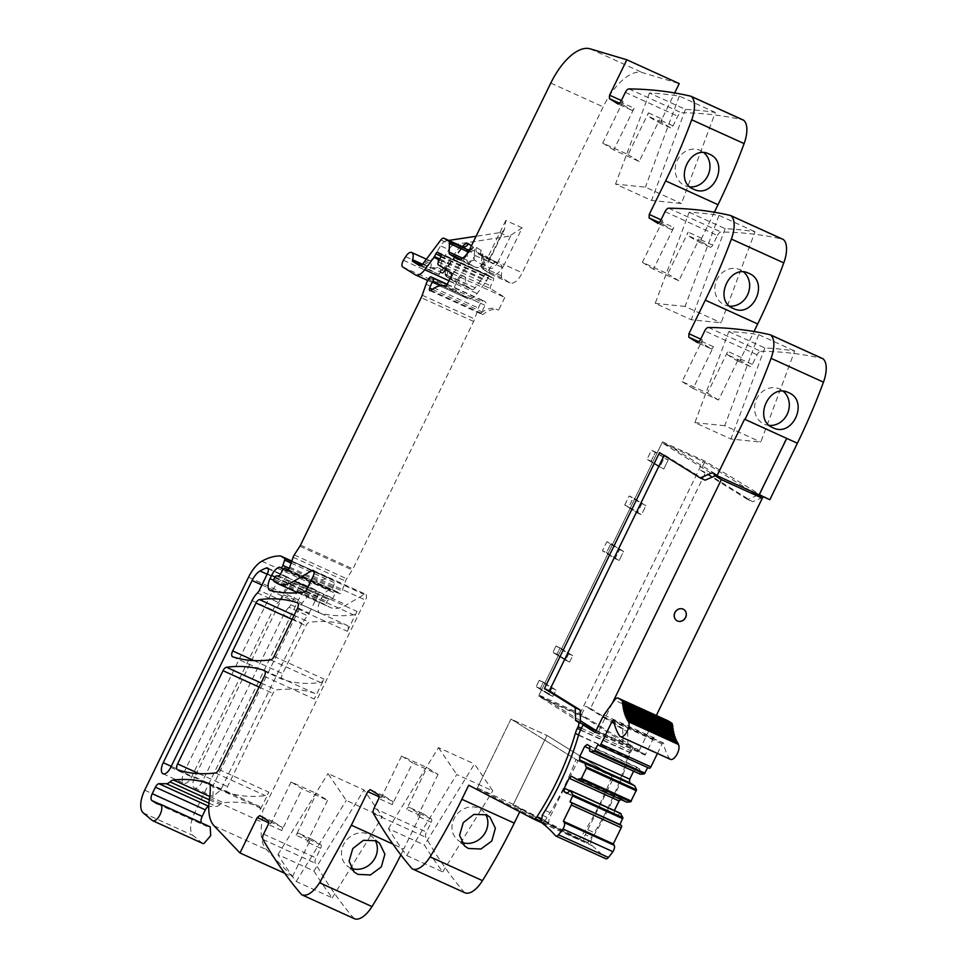 <?xml version="1.0" encoding="UTF-8"?>
<svg xmlns="http://www.w3.org/2000/svg" width="967" height="967" viewBox="0 0 967 967"><rect width="100%" height="100%" fill="white"/><g stroke="black" fill="none" stroke-linecap="round" stroke-linejoin="round"><path stroke-width="0.73" stroke-dasharray="4.83 3.63" d="M712.292 472.766L717.212 475.002L716.487 475.305M705.124 480.164L664.426 454.865L659.506 452.641M664.111 455.493L664.426 454.865M580.466 722.651L538.571 696.01L662.528 441.859L717.212 475.002M717.043 475.643L758.793 494.62L786.727 438.402L744.578 419.182L786.34 438.16L759.192 494.862L717.079 475.655M662.528 441.859L705.1 461.211L759.784 494.355L758.902 494.729M769.841 499.697L759.784 494.355M540.976 821.309L477.347 788.02L510.975 719.085L546.996 735.452L512.933 805.306L578.653 839.549L579.088 838.631L587.271 842.354A4.098 1.874 114.4 0 0 589.374 840.528A148.628 67.944 114.4 0 0 627.716 757.258A15.17 6.938 114.4 0 1 629.686 752.193L630.472 750.573A4.049 1.849 114.4 0 0 630.677 745.98L623.038 742.003L581.143 715.362L585.591 706.236L590.499 708.473L705.584 472.512L752.616 501.752L761.718 497.86M468.717 785.216L476.9 788.939L510.975 719.085L576.006 759.506A148.628 67.944 114.4 0 1 554.248 805.608A148.628 67.944 114.4 0 1 545.158 820.439A4.098 1.874 114.4 0 1 543.067 822.264L542.632 823.183L541.883 822.832M476.9 788.939L542.632 823.183M519.763 811.809L521.116 809.028L512.933 805.306M464.776 892.722A6.068 2.768 114.4 0 1 464.305 892.36A1213.343 554.671 114.4 0 1 425.818 837.301A5.053 2.309 114.4 0 1 426.483 831.995L431.197 822.325A3.034 1.39 -65.6 0 0 431.342 818.868L422.652 813.465A3.034 1.39 -65.6 0 0 422.579 813.416A3.034 1.39 -65.6 0 0 420.137 815.447L403.759 849.026L392.892 844.082M406.708 855.541L442.729 871.92A1213.343 554.671 114.4 0 1 424.453 845.061L474.495 764.003L492.771 790.861L456.75 774.494L406.708 855.541A1213.343 554.671 114.4 0 1 388.432 828.683L424.453 845.061M401.607 756.025L381.252 797.775A3.034 1.39 -65.6 0 1 383.681 795.744A3.034 1.39 -65.6 0 1 383.754 795.793L392.457 801.196A3.034 1.39 -65.6 0 1 392.312 804.653L412.667 762.903L401.607 756.025L426.991 767.556L438.051 774.434L412.667 762.903M438.051 774.434L417.696 816.184A3.034 1.39 -65.6 0 0 417.829 812.727L409.138 807.324A3.034 1.39 -65.6 0 0 409.065 807.288A3.034 1.39 -65.6 0 0 406.623 809.306L426.991 767.556M400.858 854.901A303.336 138.668 -65.6 0 0 403.759 849.026M354.285 918.65A6.068 2.768 114.4 0 1 353.813 918.287A1213.343 554.671 114.4 0 1 352.87 917.175A1213.343 554.671 114.4 0 1 315.315 863.229A5.053 2.309 114.4 0 1 315.991 857.922L320.706 848.252A3.034 1.39 -65.6 0 0 320.851 844.795L312.148 839.392A3.034 1.39 -65.6 0 0 312.075 839.344A3.034 1.39 -65.6 0 0 309.633 841.375L296.132 835.234L316.487 793.484L327.559 800.362L302.175 788.83L291.115 781.952L316.487 793.484M313.961 870.989A1213.343 554.671 114.4 0 0 332.237 897.847L296.216 881.469A1213.343 554.671 114.4 0 1 277.94 854.61L313.961 870.989L364.003 789.93L382.267 816.789L346.246 800.422L327.97 773.564L364.003 789.93M291.115 781.952L270.748 823.703A3.034 1.39 -65.6 0 1 273.19 821.672A3.034 1.39 -65.6 0 1 273.262 821.72L281.953 827.123A3.034 1.39 -65.6 0 1 281.82 830.58L302.175 788.83M327.559 800.362L307.192 842.112A3.034 1.39 -65.6 0 0 307.337 838.655L298.646 833.252A3.034 1.39 -65.6 0 0 298.573 833.216A3.034 1.39 -65.6 0 0 296.132 835.234M284.745 873.298L292.372 876.767L309.633 841.375M292.372 876.767L266.445 849.594A50.55 23.111 114.4 0 1 261.912 822.131A50.55 23.111 114.4 0 0 262.661 810.975L365.526 600.084A5.053 2.309 114.4 0 0 365.635 594.246A5.053 2.309 114.4 0 0 364.148 594.475L346.44 604.907A55.615 25.42 114.4 0 1 333.675 608.376A55.615 25.42 114.4 0 1 330.073 607.385A55.615 25.42 114.4 0 1 328.744 606.66L326.29 605.137A2.019 0.919 114.4 0 1 326.387 602.828L327.064 601.438A2.526 1.16 114.4 0 1 328.865 599.709L331.052 599.721A2.526 1.16 114.4 0 0 332.745 598.174L335.344 593.363A2.526 1.16 114.4 0 1 337.278 591.877A2.526 1.16 114.4 0 1 337.338 591.901L338.402 592.566A5.053 2.309 114.4 0 1 338.946 593.279A3.034 1.39 114.4 0 0 339.357 593.738A3.034 1.39 114.4 0 0 341.798 591.719A3.034 1.39 114.4 0 0 342.1 590.994L345.533 581.058A5.053 2.309 114.4 0 1 346.657 578.75L352.302 569.998A5.053 2.309 114.4 0 0 352.919 568.91L473.612 321.455A10.105 4.617 114.4 0 0 474.628 319.013L478.411 308.05A10.105 4.617 114.4 0 1 480.708 303.36L481.699 301.837A2.526 1.16 114.4 0 1 483.415 300.713A2.526 1.16 114.4 0 1 483.476 300.749L485.531 302.03A2.526 1.16 114.4 0 1 485.18 305.342A16.173 7.398 114.4 0 0 482.086 311.906A2.78 1.269 114.4 0 0 482.291 314.468A2.78 1.269 114.4 0 0 483.319 314.202A40.445 18.494 114.4 0 1 498.488 310.165A40.445 18.494 114.4 0 1 498.585 310.214L496.035 309.053A40.445 18.494 114.4 0 1 496.131 309.089M209.307 799.794L219.908 804.604A10.613 4.859 114.4 0 1 223.377 802.695A353.886 161.779 114.4 0 1 259.144 806.2A5.053 2.309 114.4 0 1 259.241 806.248A5.053 2.309 114.4 0 1 260.111 807.928A50.55 23.111 114.4 0 1 260.208 809.862L262.661 810.975M219.908 804.604A10.105 4.617 114.4 0 1 216.306 806.442L208.957 806.405A5.053 2.309 114.4 0 0 208.775 806.418M159.362 803.964L201.898 823.304A6.068 2.768 114.4 0 1 201.462 822.869M201.898 823.304L206.624 826.241A15.17 6.938 114.4 0 0 206.986 826.434A15.17 6.938 114.4 0 0 208.993 826.688L210.19 826.845M202.659 843.405A9.102 4.158 114.4 0 1 202.212 843.127L193.17 835.561A20.222 9.247 114.4 0 1 194.621 812.872L298.501 599.878A25.275 11.556 114.4 0 1 311.821 583.887A96.059 43.914 114.4 0 1 330.315 578.677A5.053 2.309 114.4 0 1 330.75 578.774A5.053 2.309 114.4 0 1 330.871 578.834L334.461 581.058A2.019 0.919 114.4 0 1 334.582 582.835L332.841 588.081A2.526 1.16 114.4 0 1 330.533 590.438A2.526 1.16 114.4 0 1 330.472 590.414L329.747 589.967A2.526 1.16 114.4 0 0 329.687 589.93A2.526 1.16 114.4 0 0 329.263 589.906A12.136 5.548 114.4 0 0 321.564 598.114L319.992 601.341A10.105 4.617 114.4 0 0 319.763 613.005A10.105 4.617 114.4 0 0 320.101 613.126A353.886 161.779 114.4 0 0 353.584 614.879A5.053 2.309 114.4 0 0 356.992 611.422L347.286 631.318A5.053 2.309 114.4 0 0 347.407 625.492A5.053 2.309 114.4 0 0 347.298 625.444A353.886 161.779 114.4 0 0 309.392 622.277A5.053 2.309 114.4 0 0 305.971 625.746L282.63 673.612A5.053 2.309 114.4 0 0 282.509 679.45A5.053 2.309 114.4 0 0 282.618 679.487A353.886 161.779 114.4 0 0 320.573 682.557A5.053 2.309 114.4 0 0 323.981 679.1L314.275 699.02A5.053 2.309 114.4 0 0 314.384 693.182A5.053 2.309 114.4 0 0 314.275 693.146A353.886 161.779 114.4 0 0 276.393 689.942A5.053 2.309 114.4 0 0 272.972 693.399L227.523 786.606A5.053 2.309 114.4 0 0 227.402 792.432A5.053 2.309 114.4 0 0 227.511 792.469A353.886 161.779 114.4 0 0 265.417 795.636A5.053 2.309 114.4 0 0 268.838 792.178L260.208 809.862M438.269 264.849L490.668 288.662L504.81 297.449L452.411 273.637M504.81 297.449L498.585 310.214M490.668 288.662A2.526 1.16 114.4 0 1 490.752 285.857L493.182 280.66A2.526 1.16 114.4 0 0 493.194 277.819A2.526 1.16 114.4 0 0 492.832 277.783A5.053 2.309 114.4 0 1 492.094 277.71A5.053 2.309 114.4 0 1 491.973 277.65L491.151 277.142A5.053 2.309 114.4 0 1 490.595 276.393A2.526 1.16 114.4 0 0 490.245 275.994A2.526 1.16 114.4 0 0 488.214 277.674L486.885 280.406A2.526 1.16 114.4 0 1 486.389 281.228L477.118 293.533A15.17 6.938 114.4 0 1 467.907 298.73A15.17 6.938 114.4 0 1 467.545 298.537L455.094 290.789A5.053 2.309 114.4 0 1 455.832 284.105L458.056 280.49A8.594 3.928 114.4 0 1 464.112 276.32A8.594 3.928 114.4 0 1 464.982 283.536A2.019 0.919 114.4 0 0 465.139 285.205L471.969 289.459A5.053 2.309 114.4 0 0 472.089 289.52A5.053 2.309 114.4 0 0 475.16 287.791L493.255 263.761A5.053 2.309 114.4 0 1 496.325 262.033A5.053 2.309 114.4 0 1 496.446 262.093L501.136 265.006A5.053 2.309 114.4 0 1 501.885 267.243L501.474 275.873A5.053 2.309 114.4 0 0 502.224 278.109L509.694 282.751A15.17 6.938 114.4 0 0 510.056 282.944A15.17 6.938 114.4 0 0 522.253 272.815L603.19 106.89A50.55 23.111 114.4 0 1 642.499 72.634L679.233 83.597M422.772 263.979L440.783 272.162A5.053 1.97 37 0 0 443.841 272.331A5.053 1.97 37 0 0 443.889 271.159L437.821 267.375C438.8 262.335 438.148 259.18 435.887 257.935L433.168 257.947L429.916 261.356L423.667 264.861A8.594 3.928 114.4 0 1 429.711 260.679A8.594 3.928 114.4 0 1 429.735 260.691A8.594 3.928 114.4 0 1 430.593 267.907A2.019 0.919 114.4 0 0 430.75 269.588L437.821 267.375L430.593 267.907L422.555 264.257M433.168 257.947L440.601 245.872A10.105 4.617 114.4 0 1 446.355 240.795L454.55 244.506A10.105 4.617 114.4 0 0 448.797 249.595L440.601 245.872M475.16 287.791L457.149 279.608A5.053 1.97 -143 0 1 452.085 274.882L446.005 271.098C446.984 266.058 446.343 262.903 444.071 261.658L441.351 261.67L448.797 249.595M441.351 261.67L440.045 272.307L458.056 280.49M634.147 108.195A3.034 1.39 -65.6 0 1 631.705 110.226A3.034 1.39 -65.6 0 1 631.632 110.19L622.941 104.787A3.034 1.39 -65.6 0 1 623.074 101.317L602.719 143.068L628.103 154.599L648.458 112.861A3.034 1.39 -65.6 0 0 648.313 116.318L657.004 121.721A3.034 1.39 -65.6 0 0 657.077 121.757A3.034 1.39 -65.6 0 0 659.518 119.739L639.163 161.477L613.779 149.945L634.147 108.195L620.633 102.055M648.458 112.861L661.972 118.989L674.664 92.953M661.972 118.989A3.034 1.39 -65.6 0 0 661.827 122.458L670.518 127.862A3.034 1.39 -65.6 0 0 670.59 127.898A3.034 1.39 -65.6 0 0 673.032 125.867L677.746 116.197A5.053 2.309 114.4 0 1 681.36 112.728A1213.343 554.671 114.4 0 1 741.822 119.703A1213.343 554.671 114.4 0 1 743.164 120.005L690.764 96.192M715.338 112.462L679.317 96.096A1213.343 554.671 114.4 0 0 649.449 93.013L685.47 109.392A1213.343 554.671 114.4 0 1 715.338 112.462L681.433 203.529L651.565 200.459L615.544 184.093L645.412 187.163L681.433 203.529M673.818 227.475A3.034 1.39 -65.6 0 1 671.376 229.493A3.034 1.39 -65.6 0 1 671.303 229.457L662.613 224.054A3.034 1.39 -65.6 0 1 662.758 220.597L642.39 262.347L667.774 273.879L688.129 232.128A3.034 1.39 -65.6 0 0 687.996 235.585L696.687 240.988A3.034 1.39 -65.6 0 0 696.76 241.037A3.034 1.39 -65.6 0 0 699.201 239.006L678.834 280.756L653.462 269.225L673.818 227.475L660.316 221.334M665.03 211.664L717.429 235.477L712.703 245.147A3.034 1.39 -65.6 0 1 710.262 247.165A3.034 1.39 -65.6 0 1 710.189 247.129L701.498 241.726A3.034 1.39 -65.6 0 1 701.643 238.269L714.347 212.232M717.429 235.477A5.053 2.309 114.4 0 1 721.031 232.007A1213.343 554.671 114.4 0 1 781.505 238.97A1213.343 554.671 114.4 0 1 782.835 239.284L730.436 215.472M689.133 212.293L725.153 228.659A1213.343 554.671 114.4 0 1 755.022 231.742L721.104 322.809L691.236 319.739L655.215 303.372L689.133 212.293A1213.343 554.671 114.4 0 1 719.001 215.375L755.022 231.742M697.618 342.656L710.987 348.736L702.284 343.333A3.034 1.39 -65.6 0 1 702.429 339.864L682.073 381.614L707.445 393.146L727.813 351.408A3.034 1.39 -65.6 0 0 727.668 354.865L736.358 360.268A3.034 1.39 -65.6 0 0 736.431 360.304A3.034 1.39 -65.6 0 0 738.873 358.286L718.517 400.024L693.134 388.492L713.501 346.742L699.987 340.614M708.315 327.462L760.715 351.275A5.053 2.309 114.4 0 0 757.101 354.744L752.386 364.426A3.034 1.39 -65.6 0 1 749.945 366.445A3.034 1.39 -65.6 0 1 749.872 366.408L741.181 361.005A3.034 1.39 -65.6 0 1 741.314 357.548L754.018 331.5M710.987 348.736A3.034 1.39 -65.6 0 0 711.059 348.773A3.034 1.39 -65.6 0 0 713.501 346.742M760.715 351.275A1213.343 554.671 114.4 0 1 821.176 358.249A1213.343 554.671 114.4 0 1 822.518 358.564L770.119 334.751M728.804 331.572L764.824 347.939A1213.343 554.671 114.4 0 1 794.693 351.009L760.787 442.088L730.919 439.006L694.886 422.639L728.804 331.572A1213.343 554.671 114.4 0 1 758.672 334.642L794.693 351.009M280.14 599.891A5.053 2.309 114.4 0 1 278.351 602.441A15.17 6.938 114.4 0 0 272.96 610.08L191.623 776.839A9.61 4.388 114.4 0 1 183.899 783.246A9.61 4.388 114.4 0 1 184.117 772.162L272.96 590.015A15.17 6.938 114.4 0 1 280.877 580.454A85.132 38.922 114.4 0 1 287.308 577.468A5.053 2.309 114.4 0 1 288.359 577.456A5.053 2.309 114.4 0 1 288.239 583.294L280.14 599.891L259.265 590.402M757.584 495.285L747.696 499.516L752.616 501.752M763.809 496.965L764.692 496.579M747.696 499.516L700.676 470.288L705.1 461.211M700.676 470.288L705.584 472.512M590.499 708.473L627.656 731.56L622.736 729.323L585.591 706.236M622.736 729.323L623.038 742.003M651.939 459.53L651.129 461.174L647.032 459.313L651.456 450.247L668.197 459.966L664.111 458.104L659.675 467.182L647.032 459.313L651.456 450.247L655.553 452.097L651.939 459.53L655.553 452.097L668.197 459.966L664.111 458.104L659.675 467.182L647.032 459.313L663.773 469.043L668.197 459.966L663.773 469.043L651.129 461.174L651.939 459.53M556.001 690.015L539.26 680.297L551.903 688.153L548.809 694.511L536.153 686.643L539.26 680.297L543.345 682.158L556.001 690.015L551.903 688.153L548.809 694.511L536.153 686.643L539.26 680.297L543.345 682.158L540.251 688.504L536.153 686.643L552.894 696.373L548.809 694.511L552.894 696.373L556.001 690.015L543.345 682.158L540.251 688.504L552.894 696.373L556.001 690.015M645.896 505.705L629.154 495.974L641.798 503.843L637.374 512.921L624.73 505.052L629.154 495.974L645.896 505.705L641.798 503.843L637.374 512.921L624.73 505.052L629.154 495.974L633.24 497.836L632.442 499.492L628.816 506.913L624.73 505.052L637.374 512.921L641.472 514.77L645.896 505.705L633.24 497.836L628.816 506.913L641.472 514.77L645.896 505.705M572.73 655.711L555.989 645.992L568.632 653.849L565.538 660.207L552.894 652.35L555.989 645.992L560.074 647.854L572.73 655.711L568.632 653.849L565.538 660.207L552.894 652.35L555.989 645.992L560.074 647.854L556.98 654.2L552.894 652.35L569.623 662.069L565.538 660.207L569.623 662.069L572.73 655.711L560.074 647.854L556.98 654.2L569.623 662.069L572.73 655.711M619.158 560.509L602.417 550.791L606.841 541.713L623.582 551.444L619.484 549.582L615.06 558.66L602.417 550.791L606.841 541.713L619.484 549.582L615.06 558.66L619.158 560.509L602.417 550.791L606.514 552.653L610.939 543.575L623.582 551.444L619.158 560.509L623.582 551.444L606.841 541.713L610.939 543.575L606.514 552.653L619.158 560.509M521.116 809.028L578.653 839.549M579.088 838.631L513.368 804.399L546.996 735.452L612.026 775.885A148.628 67.944 114.4 0 1 610.757 779.197A148.628 67.944 114.4 0 1 602.755 797.872A148.628 67.944 114.4 0 1 590.269 821.974A148.628 67.944 114.4 0 1 581.179 836.806A4.098 1.874 114.4 0 1 579.088 838.631L591.212 844.493A5.053 2.309 114.4 0 1 592.251 837.881A148.652 67.956 114.4 0 0 595.213 833.119A148.628 67.944 114.4 0 0 628.465 757.923L578.532 735.234M461.573 842.257A19.207 16.935 -48.9 0 1 460.945 841.979A19.207 16.935 -48.9 0 1 457.27 839.622A19.207 16.935 -48.9 0 1 455.638 815.967A19.207 16.935 -48.9 0 1 478.87 808.315A19.207 16.935 -48.9 0 1 482.545 810.672A19.207 16.935 -48.9 0 1 485.712 814.54M442.729 871.92L492.771 790.861M388.432 828.683L438.474 747.636L474.495 764.003M438.474 747.636L456.75 774.494M351.081 868.185A19.207 16.935 -48.9 0 1 350.453 867.907A19.207 16.935 -48.9 0 1 346.778 865.55A19.207 16.935 -48.9 0 1 345.134 841.894A19.207 16.935 -48.9 0 1 368.379 834.243A19.207 16.935 -48.9 0 1 372.053 836.6A19.207 16.935 -48.9 0 1 375.208 840.468M277.94 854.61L327.97 773.564M296.216 881.469L346.246 800.422M332.237 897.847L382.267 816.789M290.789 604.726L309.21 613.102L302.018 623.292L220.694 790.039L212.958 796.457L213.187 785.373L302.03 603.227L309.948 593.665L317.418 590.668L298.996 582.291A5.053 2.309 114.4 0 1 298.888 588.129L290.789 604.726A5.053 2.309 114.4 0 1 288.988 607.276L307.409 615.641M309.21 613.102L317.309 596.494C318.844 592.505 318.53 590.559 316.378 590.68L297.957 582.303A5.053 2.309 114.4 0 1 298.996 582.291M511.156 234.933L522.168 227.886L504.242 264.632L498.174 261.549L511.156 234.933A15.17 6.938 114.4 0 1 507.941 236.383L454.55 244.506M522.168 227.886L505.801 220.44L504.556 229.227L502.961 231.222A15.17 6.938 114.4 0 1 499.758 232.66L476.078 236.274M448.773 240.42L446.355 240.795M639.163 161.477L628.103 154.599M602.719 143.068L613.779 149.945M685.47 109.392L651.565 200.459M679.317 96.096L645.412 187.163M649.449 93.013L615.544 184.093M689.979 186.885A19.207 17.08 -67.7 0 1 685.277 185.785A19.207 17.08 -67.7 0 1 684.757 185.555A19.207 17.08 -67.7 0 1 676.888 161.235A19.207 17.08 -67.7 0 1 699.854 150.236A19.207 17.08 -67.7 0 1 700.374 150.465A19.207 17.08 -67.7 0 1 703.988 152.762M642.39 262.347L653.462 269.225M678.834 280.756L667.774 273.879M725.153 228.659L691.236 319.739M719.001 215.375L685.083 306.442L721.104 322.809M685.083 306.442L655.215 303.372M729.662 306.164A19.207 17.08 -67.7 0 1 724.96 305.064A19.207 17.08 -67.7 0 1 724.428 304.835A19.207 17.08 -67.7 0 1 716.559 280.503A19.207 17.08 -67.7 0 1 739.525 269.503A19.207 17.08 -67.7 0 1 740.057 269.733A19.207 17.08 -67.7 0 1 743.659 272.029M682.073 381.614L693.134 388.492M718.517 400.024L707.445 393.146M764.824 347.939L730.919 439.006M758.672 334.642L724.754 425.71L760.787 442.088M724.754 425.71L694.886 422.639M769.333 425.432A19.207 17.08 -67.7 0 1 764.631 424.332A19.207 17.08 -67.7 0 1 764.111 424.114A19.207 17.08 -67.7 0 1 756.23 399.782A19.207 17.08 -67.7 0 1 779.209 388.782A19.207 17.08 -67.7 0 1 779.728 389.012A19.207 17.08 -67.7 0 1 783.343 391.309M586.848 843.272L587.271 842.354M440.045 272.307A8.594 3.928 114.4 0 1 446.089 268.125L445.291 267.46L445.001 272.585L446.005 271.098C444.445 273.613 444.82 275.595 447.129 277.021A2.019 0.919 114.4 0 1 446.972 275.353L464.982 283.536M627.656 731.56L627.946 744.239M288.988 607.276A15.17 6.938 114.4 0 0 283.597 614.915L202.272 781.674A9.61 4.388 114.4 0 1 194.536 788.081A9.61 4.388 114.4 0 1 194.766 777.009L283.609 594.85A15.17 6.938 114.4 0 1 291.526 585.301A85.132 38.922 114.4 0 1 297.957 582.303M446.669 276.78L453.511 281.034A5.053 4.484 121.9 0 1 452.085 274.882L470.167 250.84A5.053 1.97 37 0 0 475.232 255.578L457.149 279.608A5.053 2.309 114.4 0 1 455.433 281.192A5.053 2.309 114.4 0 1 454.079 281.337A5.053 2.309 114.4 0 1 453.958 281.276L446.694 276.792L445.001 272.585L446.972 275.353A8.594 3.928 114.4 0 0 446.101 268.125A8.594 3.928 114.4 0 1 446.101 268.125L464.112 276.32M576.006 759.506L612.026 775.885M630.677 745.968L630.665 745.968A4.049 1.849 114.4 0 1 630.677 745.98L594.475 729.517M581.143 715.362L538.571 696.01M595.116 732.418L645.049 755.118L632.998 747.624L596.023 730.81M645.049 755.118A1.535 0.701 -65.6 0 0 645.521 754.417L595.575 731.729M541.278 821.793L548.229 824.96L549.28 818.348L577.988 760.739L510.975 719.085L546.996 735.452L614.009 777.105L585.301 834.714L592.251 837.881M543.067 822.264L584.261 841.326A5.053 2.309 114.4 0 1 585.301 834.714M542.112 823.05L592.058 845.738A8.63 3.941 114.4 0 1 591.212 844.493M592.058 845.738A384.564 175.801 114.4 0 1 605.451 858.454A4.787 2.188 114.4 0 0 605.826 858.732M620.306 813.235L616.741 816.051L614.069 814.395L614.396 810.551M566.807 793.351L616.741 816.051M567.158 793.073L614.069 814.395M569.998 790.837L614.214 810.938M620.911 799.516L621.6 798.96L571.654 776.271M621.6 798.96L626.737 802.163M633.603 771.183L637.096 767.206L639.755 768.862L639.562 773.757L640.347 774.253M589.713 748.796L634.582 769.188M587.15 744.505L637.096 767.206M589.822 746.161L639.755 768.862M589.616 751.069L639.562 773.757M647.733 767.556L597.884 744.675M647.83 767.375L649.208 768.233M657.439 753.45L662.081 743.937A1.523 0.689 114.4 0 1 663.302 742.922A1.523 0.689 114.4 0 1 663.543 743.285A97.74 44.687 114.4 0 0 669.599 758.636A8.594 3.928 114.4 0 0 670.433 759.361M627.571 720.403L677.335 742.777M626.495 718.384L676.32 740.843M625.528 716.209L675.389 738.715M624.682 713.864L674.579 736.419M623.957 711.349L673.878 733.953M623.352 708.69L673.286 731.318M667.834 720.717A5.56 2.538 -65.6 0 0 666.045 721.201A5.56 2.538 -65.6 0 0 664.462 722.857L614.516 700.156M603.879 715L653.825 737.7L664.462 722.857M653.825 737.7A4.823 2.2 -65.6 0 0 652.991 739.102L645.521 754.417M513.368 804.399L477.347 788.02M614.009 777.105L577.988 760.739M632.998 747.624L630.436 752.87A15.206 6.95 -65.6 0 0 628.465 757.923M612.256 703.323L598.307 731.91L639.247 750.513L579.97 713.658L539.03 695.055L662.081 442.765L715.266 475.837M656.327 715.483L639.247 750.513M750.634 490.97L703.021 461.368L662.081 442.765M598.307 731.91L596.143 730.556M580.418 720.79L539.03 695.055M579.97 713.658L703.021 461.368M685.228 617.236A6.576 5.838 121.9 0 0 683.379 609.234A6.576 5.838 121.9 0 0 674.591 612.401A6.576 5.838 121.9 0 0 676.441 620.403A6.576 5.838 121.9 0 0 685.228 617.236A6.576 5.838 121.9 0 0 683.379 609.234A6.576 5.838 121.9 0 0 674.591 612.401A6.576 5.838 121.9 0 0 676.441 620.403A6.576 5.838 121.9 0 0 685.228 617.236M540.928 818.505L545.158 820.439M411.918 868.547L464.305 892.36M373.419 813.489L425.818 837.301M374.084 808.182L426.483 831.995M431.197 822.325L417.696 816.184M392.312 804.653L378.798 798.512M392.457 801.196L378.943 795.055M383.754 795.793L370.252 789.652M381.252 797.775L379.33 796.905M420.137 815.447L406.623 809.306M301.414 894.475L353.813 918.287M262.915 839.416L315.315 863.229M263.592 834.11L315.991 857.922M320.706 848.252L307.192 842.112M281.82 830.58L268.306 824.44M281.953 827.123L268.451 820.983M273.262 821.72L259.76 815.58M270.748 823.703L268.838 822.832M214.045 825.782L266.445 849.594M209.525 798.319L261.912 822.131M210.165 785.228L260.111 807.928M209.404 783.596L259.144 806.2M209.779 796.506L223.377 802.695M208.957 803.106L216.306 806.442M157.44 803.891L206.624 826.241M159.047 803.988L208.993 826.688M152.278 820.439L202.212 843.127M143.225 812.872L193.17 835.561M144.687 790.172L194.621 812.872M248.567 577.178L298.501 599.878M261.876 561.198L311.821 583.887M280.382 555.977L330.315 578.677M330.75 578.774L291.816 561.078L330.871 578.834M291.635 561.597L334.461 581.058M291.115 563.084L334.582 582.835M289.206 568.258L332.841 588.081M330.533 590.438L283.307 568.983L330.472 590.414M279.814 567.266L329.747 589.967M283.283 569.007L329.263 589.906M275.039 576.973L321.564 598.114M273.601 580.26L319.992 601.341M270.168 590.426L320.101 613.126M303.638 592.179L353.584 614.879M307.059 588.722L356.992 611.422M218.893 769.478L268.838 792.178M313.127 576.272L365.526 600.084M297.353 608.618L347.286 631.318M274.048 656.4L323.981 679.1M264.329 676.32L314.275 699.02M314.057 571.702L364.148 594.475M307.736 587.32L346.44 604.907M276.344 582.847L328.744 606.66M273.891 581.324L326.29 605.137M273.987 579.028L326.387 602.828M274.664 577.637L327.064 601.438M276.465 575.897L328.865 599.709M278.653 575.909L331.052 599.721M280.345 574.362L332.745 598.174M282.944 569.551L335.344 593.363M337.278 591.877L288.178 569.563L337.338 591.901M288.033 569.672L338.402 592.566M287.574 569.926L338.946 593.279M289.701 567.182L342.1 590.994M293.134 557.246L345.533 581.058M294.258 554.937L346.657 578.75M299.903 546.186L352.302 569.998M300.519 545.098L352.919 568.91M473.612 321.455L421.213 297.643M422.228 295.201L474.628 319.013M426.024 284.238L478.411 308.05M428.308 279.548L480.708 303.36M429.3 278.025L481.699 301.837M447.225 284.274L483.476 300.749M447.092 284.552L485.531 302.03M441.714 285.591L485.18 305.342M432.37 289.314L482.086 311.906M430.931 290.378L480.877 313.066A2.78 1.269 114.4 0 1 480.865 313.078L483.319 314.202M480.877 313.066A40.445 18.494 114.4 0 1 496.035 309.053L498.488 310.165M438.353 262.045L490.752 285.857M440.783 256.847L493.182 280.66M441.073 254.261L492.832 277.783M492.094 277.71L441.194 254.587L491.973 277.65M438.752 253.33L491.151 277.142M438.196 252.58L490.595 276.393M441.025 256.231L488.214 277.674M439.78 258.999L486.885 280.406M439.381 259.857L486.389 281.228M448.954 280.732L477.118 293.533M415.145 274.725L467.545 298.537M402.695 266.977L455.094 290.789M403.432 260.292L455.832 284.105M405.657 256.678L423.667 264.861M421.419 265.345L437.592 273.83L419.823 265.768M440.855 239.949L458.866 248.132L440.783 272.162A5.053 2.309 114.4 0 1 439.054 273.746A5.053 2.309 114.4 0 1 437.713 273.903A5.053 2.309 114.4 0 1 437.592 273.83A5.053 4.484 -58.1 0 0 443.889 271.159L461.984 247.129A10.105 4.617 114.4 0 1 462.407 246.573M419.702 265.707L437.713 273.903A5.053 5.053 0 0 0 443.841 272.331L461.924 248.301L461.984 247.129L458.866 248.132A5.053 2.309 114.4 0 1 461.803 246.355M462.552 258.189L467.085 260.244A5.053 2.949 -177.3 0 0 474.144 259.797L467.835 262.48A5.053 2.309 114.4 0 1 467.242 261.646A5.053 2.309 114.4 0 1 467.085 260.244L467.424 253.173M460.558 259.168L475.305 267.122L458.044 259.277M469.865 249.002L487.876 257.198A15.17 6.938 114.4 0 1 475.667 267.315A15.17 6.938 114.4 0 1 475.305 267.122A5.053 4.484 -58.1 0 0 481.614 264.438L474.144 259.797L474.543 251.178A10.105 4.617 114.4 0 0 473.056 246.706L471.461 245.715M550.791 83.077L603.19 106.89M510.056 282.944L492.046 274.761A15.17 6.938 114.4 0 1 491.683 274.568A5.053 4.484 -58.1 0 1 491.224 274.314L492.046 274.761A15.17 6.938 114.4 0 0 504.242 264.632L522.253 272.815M505.801 220.44L487.876 257.198L489.991 257.826A10.105 4.617 114.4 0 1 481.614 264.438M590.112 48.821L642.499 72.634M623.074 101.317L621.37 100.544M622.941 104.787L619.787 103.348M631.632 110.19L618.264 104.11M625.347 92.385L677.746 116.197M673.032 125.867L659.518 119.739M628.961 88.916L681.36 112.728M701.643 238.269L688.129 232.128M662.758 220.597L661.053 219.823M662.613 224.054L659.458 222.628M671.303 229.457L657.947 223.389M712.703 245.147L699.201 239.006M668.632 208.195L721.031 232.007M741.314 357.548L727.813 351.408M702.429 339.864L700.724 339.091M702.284 343.333L699.141 341.895M757.101 354.744L704.701 330.932M752.386 364.426L738.873 358.286M297.57 602.84L347.298 625.444M294.077 615.326L309.392 622.277M292.082 619.424L305.971 625.746M253.983 660.594L282.63 673.612M232.684 656.786L282.618 679.487M270.627 659.869L320.573 682.557M261.078 682.98L276.393 689.942M259.083 687.078L272.972 693.399M199.009 773.648L227.523 786.606M177.565 769.78L227.511 792.469M215.472 772.935L265.417 795.636M264.547 670.542L314.275 693.146M257.476 592.952L278.351 602.441M267.363 573.806L288.239 583.294M268.161 568.765L287.308 577.468M267.158 574.229L280.877 580.454M261.912 584.987L272.96 590.015M171.256 766.323L184.117 772.162M170.748 767.351L191.623 776.839M252.085 600.592L272.96 610.08M431.342 818.868L417.829 812.727M422.652 813.465L409.138 807.324M320.851 844.795L307.337 838.655M312.148 839.392L298.646 833.252M498.174 261.549A10.105 4.617 114.4 0 1 489.798 268.161L482.328 263.52A5.053 4.484 121.9 0 0 484.213 269.914L502.224 278.109M470.167 250.84A10.105 4.617 114.4 0 1 476.55 247.516L481.24 250.429A10.105 4.617 114.4 0 1 482.738 254.889L482.328 263.52A5.053 4.037 161.5 0 0 481.626 266.989A5.053 4.037 161.5 0 0 483.621 269.092A5.053 2.309 114.4 0 1 483.464 267.69L501.474 275.873M502.961 231.222L489.991 257.826M473.056 246.706A5.053 4.484 -58.1 0 1 469.551 249.619M467.496 251.613L474.543 251.178M483.621 269.092A5.053 2.309 114.4 0 0 484.213 269.914L491.683 274.568L509.694 282.751M499.758 232.66L507.941 236.383M661.827 122.458L648.313 116.318M670.518 127.862L657.004 121.721M701.498 241.726L687.996 235.585M710.189 247.129L696.687 240.988M741.181 361.005L727.668 354.865M749.872 366.408L736.358 360.268M581.179 836.806L589.374 840.528M447.129 277.021L465.139 285.205M472.089 289.52L454.079 281.337A5.053 5.053 0 0 1 453.511 281.034A5.053 4.484 121.9 0 0 453.958 281.276L471.969 289.459M481.24 250.429A5.053 4.484 121.9 0 0 483.125 256.823L478.435 253.91A5.053 2.309 114.4 0 0 478.302 253.85A5.053 2.309 114.4 0 0 475.232 255.578L493.255 263.761M476.55 247.516A5.053 4.484 121.9 0 0 478.435 253.91L496.446 262.093M501.885 267.243L483.863 259.059A5.053 2.309 114.4 0 0 483.125 256.823L501.136 265.006M489.798 268.161A5.053 4.484 -58.1 0 0 491.224 274.314L483.754 269.672A5.053 5.053 0 0 1 481.373 265.139L481.784 256.521A5.053 2.949 2.7 0 0 483.863 259.059L483.464 267.69A5.053 2.949 2.7 0 1 481.373 265.139A5.053 2.949 2.7 0 1 482.328 263.52M298.888 588.129L317.309 596.494M291.526 585.301L309.948 593.665M283.609 594.85L302.03 603.227M194.766 777.009L213.187 785.373M202.272 781.674L220.694 790.039M283.597 614.915L302.018 623.292M496.325 262.033L477.976 253.668L481.723 255.542L481.784 256.521A5.053 2.949 2.7 0 1 482.738 254.889M542.584 698.512L585.156 717.865M578.617 734.944L627.716 757.258M580.623 729.904L629.686 752.193M581.421 728.284L630.472 750.573M542.318 815.181L549.28 818.348M555.517 835.754L605.451 858.454M662.081 743.937L613.924 722.047M613.61 720.596L663.543 743.285M619.666 735.947L669.599 758.636M652.991 739.102L603.045 716.402M545.279 810.419L552.23 813.585M588.262 829.952L595.213 833.119M630.436 752.87L580.49 730.17M383.681 795.744L370.18 789.604M273.19 821.672L259.688 815.532M209.307 783.548L259.241 806.248M157.053 803.746L206.986 826.434M279.753 567.242L329.687 589.93M269.817 590.305L319.763 613.005M313.248 570.445L365.635 594.246M297.896 592.759L330.073 607.385M286.957 569.926L339.357 593.738M447.225 284.262L483.415 300.713M429.892 290.656L482.291 314.468M440.807 254.007L493.194 277.819M437.858 252.182L490.245 275.994M427.74 280.478L467.907 298.73M426.387 259.168L430.774 260.86L429.916 261.356M457.657 259.132L475.667 267.315C482.799 268.258 487.719 265.212 490.438 258.177L504.556 229.227M631.705 110.226L618.191 104.085M671.376 229.493L657.874 223.365M711.059 348.773L697.545 342.632M297.461 602.792L347.407 625.492M232.576 656.75L282.509 679.45M177.469 769.732L227.402 792.432M264.45 670.494L314.384 693.182M267.484 567.967L288.359 577.456M163.024 773.757L183.899 783.246M464.704 846.113L457.27 839.622M489.979 817.163L482.545 810.672M422.579 813.416L409.065 807.288M379.475 843.091L372.053 836.6M354.212 872.041L346.778 865.55M312.075 839.344L298.573 833.216M463.689 246.561L461.924 248.301M670.59 127.898L657.077 121.757M708.666 153.85L699.854 150.236M694.088 189.399L685.277 185.785M710.262 247.165L696.76 241.037M733.772 308.678L724.96 305.064M748.349 273.117L739.525 269.503M749.945 366.445L736.431 360.304M773.443 427.946L764.631 424.332M788.02 392.397L779.209 388.782M194.536 788.081L212.958 796.457M613.368 720.234L663.302 742.922"/><path stroke-width="1.45" d="M716.487 475.305L705.124 480.164L700.217 477.94L712.292 472.766L717.043 475.643L744.578 419.182L786.727 438.402L759.192 494.862L786.727 438.402L797.376 443.237A303.336 138.668 114.4 0 0 818.118 396.132A303.336 138.668 114.4 0 0 823.461 382.146A25.275 11.556 114.4 0 0 823.038 358.817A6.068 2.768 114.4 0 0 822.748 358.636A6.068 2.768 114.4 0 0 822.518 358.564M370.18 789.616L378.943 795.055L378.798 798.512L374.084 808.182A5.053 2.309 114.4 0 0 373.419 813.489A1213.343 554.671 114.4 0 0 411.918 868.547A6.068 2.768 114.4 0 0 412.389 868.91L412.389 868.91A25.275 11.556 114.4 0 0 430.073 856.835A303.336 138.668 114.4 0 0 461.851 799.286L468.717 785.216L534.449 819.46L534.872 818.541A4.098 1.874 114.4 0 0 536.975 816.716A148.628 67.944 114.4 0 0 575.329 733.445A15.17 6.938 114.4 0 1 577.287 728.381L578.085 726.761A4.049 1.849 114.4 0 0 578.278 722.156L575.558 720.427L580.466 722.651L580.164 709.983L549.341 690.825L664.111 455.493M700.217 477.94L659.506 452.641L544.433 688.589L575.256 707.747L575.558 720.427M697.545 342.632L699.987 340.614L704.701 330.932A5.053 2.309 114.4 0 1 708.315 327.462A1213.343 554.671 114.4 0 1 770.119 334.751A6.068 2.768 114.4 0 1 770.361 334.824A6.068 2.768 114.4 0 1 770.639 335.005A25.275 11.556 114.4 0 1 771.062 358.334A303.336 138.668 114.4 0 1 744.977 419.424L786.727 438.402M697.618 342.656L688.782 337.193L688.927 333.736L705.294 300.157L757.693 323.969A303.336 138.668 114.4 0 0 778.447 276.864A303.336 138.668 114.4 0 0 783.778 262.879A25.275 11.556 114.4 0 0 783.355 239.538A6.068 2.768 114.4 0 0 783.077 239.369A6.068 2.768 114.4 0 0 782.835 239.284M657.947 223.389L660.316 221.334L665.03 211.664A5.053 2.309 114.4 0 1 668.632 208.195A1213.343 554.671 114.4 0 1 730.436 215.472A6.068 2.768 114.4 0 1 730.677 215.556A6.068 2.768 114.4 0 1 730.967 215.726A25.275 11.556 114.4 0 1 731.378 239.067A303.336 138.668 114.4 0 1 705.294 300.157M661.053 219.823L649.244 214.456L649.099 217.913L657.874 223.353M649.244 214.456L665.622 180.877L718.022 204.69A303.336 138.668 114.4 0 0 738.764 157.585A303.336 138.668 114.4 0 0 744.106 143.6A25.275 11.556 114.4 0 0 743.683 120.271A6.068 2.768 114.4 0 0 743.405 120.089A6.068 2.768 114.4 0 0 743.164 120.005M618.264 104.11L620.633 102.055L625.347 92.385A5.053 2.309 114.4 0 1 628.961 88.916A1213.343 554.671 114.4 0 1 690.764 96.192A6.068 2.768 114.4 0 1 691.006 96.277A6.068 2.768 114.4 0 1 691.284 96.458A25.275 11.556 114.4 0 1 691.707 119.787A303.336 138.668 114.4 0 1 665.622 180.877M621.37 100.544L609.573 95.177L609.428 98.646L618.191 104.085M609.573 95.177L626.834 59.785L590.112 48.821A50.55 23.111 114.4 0 0 586.788 48.35A50.55 23.111 114.4 0 0 550.791 83.077L469.865 249.002A15.17 6.938 114.4 0 1 457.657 259.132A15.17 6.938 114.4 0 1 457.294 258.938L458.044 259.277M400.858 854.901A303.336 138.668 -65.6 0 1 379.596 894.004A303.336 138.668 -65.6 0 1 371.981 906.575A25.275 11.556 -65.6 0 1 354.285 918.65L301.885 894.838A6.068 2.768 114.4 0 1 301.414 894.475A1213.343 554.671 114.4 0 1 262.915 839.416A5.053 2.309 114.4 0 1 263.592 834.11L268.306 824.44L268.451 820.983L259.76 815.58L257.246 817.562L239.985 852.954L214.045 825.782A50.55 23.111 114.4 0 1 212.051 823.11A50.55 23.111 114.4 0 1 208.957 803.045A50.55 23.111 114.4 0 1 209.525 798.319A50.55 23.111 114.4 0 0 210.165 785.228A5.053 2.309 114.4 0 0 209.307 783.548A5.053 2.309 114.4 0 0 209.198 783.512A353.886 161.779 114.4 0 0 173.431 779.994A10.613 4.859 114.4 0 0 169.974 781.904A10.105 4.617 114.4 0 1 166.372 783.741L159.011 783.717A5.053 2.309 114.4 0 0 155.409 787.186L152.242 793.689A6.068 2.768 114.4 0 0 151.952 800.603L156.69 803.541A15.17 6.938 114.4 0 0 157.053 803.746A15.17 6.938 114.4 0 0 159.047 803.988A9.102 4.158 114.4 0 1 160.256 804.145A9.102 4.158 114.4 0 1 161.682 809.609A9.102 4.158 114.4 0 1 153.922 820.862A9.102 4.158 114.4 0 1 152.726 820.717A9.102 4.158 114.4 0 1 152.278 820.439L143.225 812.872A20.222 9.247 114.4 0 1 144.687 790.172L248.567 577.178A25.275 11.556 114.4 0 1 261.876 561.198A96.059 43.914 114.4 0 1 280.382 555.977A5.053 2.309 114.4 0 1 280.817 556.073A5.053 2.309 114.4 0 1 280.938 556.146L284.516 558.37A2.019 0.919 114.4 0 1 284.636 560.135L282.896 565.393A2.526 1.16 114.4 0 1 280.587 567.75A2.526 1.16 114.4 0 1 280.527 567.714L279.814 567.266A2.526 1.16 114.4 0 0 279.753 567.242A2.526 1.16 114.4 0 0 279.318 567.218A12.136 5.548 114.4 0 0 271.618 575.425L270.047 578.641A10.105 4.617 114.4 0 0 269.817 590.305A10.105 4.617 114.4 0 0 270.168 590.426A353.886 161.779 114.4 0 0 303.638 592.179A5.053 2.309 114.4 0 0 307.059 588.722L313.127 576.272A5.053 2.309 114.4 0 0 313.248 570.445A5.053 2.309 114.4 0 0 311.761 570.663L294.041 581.094A55.615 25.42 114.4 0 1 277.674 583.572A55.615 25.42 114.4 0 1 276.344 582.847L273.891 581.324A2.019 0.919 114.4 0 1 273.987 579.028L274.664 577.637A2.526 1.16 114.4 0 1 276.465 575.897L278.653 575.909A2.526 1.16 114.4 0 0 280.345 574.362L282.944 569.551A2.526 1.16 114.4 0 1 284.878 568.064A2.526 1.16 114.4 0 1 284.939 568.088L286.002 568.753A5.053 2.309 114.4 0 1 286.558 569.466A3.034 1.39 114.4 0 0 286.957 569.926A3.034 1.39 114.4 0 0 289.701 567.182L293.134 557.246A5.053 2.309 114.4 0 1 294.258 554.937L299.903 546.186A5.053 2.309 114.4 0 0 300.519 545.098L421.213 297.643A10.105 4.617 114.4 0 0 422.228 295.201L426.024 284.238A10.105 4.617 114.4 0 1 428.308 279.548L429.3 278.025A2.526 1.16 114.4 0 1 431.016 276.9A2.526 1.16 114.4 0 1 431.077 276.937L433.131 278.218A2.526 1.16 114.4 0 1 432.781 281.53A16.173 7.398 114.4 0 0 429.686 288.093A2.78 1.269 114.4 0 0 429.892 290.656A2.78 1.269 114.4 0 0 430.931 290.378A40.445 18.494 114.4 0 1 446.089 286.353A40.445 18.494 114.4 0 1 446.186 286.401L452.411 273.637L438.269 264.849A2.526 1.16 114.4 0 1 438.353 262.045L440.783 256.847A2.526 1.16 114.4 0 0 440.807 254.007A2.526 1.16 114.4 0 0 440.432 253.97A5.053 2.309 114.4 0 1 439.695 253.898A5.053 2.309 114.4 0 1 439.574 253.838L438.752 253.33A5.053 2.309 114.4 0 1 438.196 252.58A2.526 1.16 114.4 0 0 437.858 252.182A2.526 1.16 114.4 0 0 435.815 253.862L434.485 256.593A2.526 1.16 114.4 0 1 433.99 257.415L424.731 269.72A15.17 6.938 114.4 0 1 415.52 274.918A15.17 6.938 114.4 0 1 415.145 274.725L402.695 266.977A5.053 2.309 114.4 0 1 403.432 260.292L405.657 256.678A8.594 3.928 114.4 0 1 411.724 252.508A8.594 3.928 114.4 0 1 412.583 259.724A2.019 0.919 114.4 0 0 412.74 261.404L419.581 265.647A5.053 2.309 114.4 0 0 419.702 265.707A5.053 2.309 114.4 0 0 422.772 263.979L440.855 239.949A5.053 2.309 114.4 0 1 443.926 238.22A5.053 2.309 114.4 0 1 444.046 238.281L448.736 241.194A5.053 2.309 114.4 0 1 449.486 243.43L449.075 252.061A5.053 2.309 114.4 0 0 449.824 254.297L457.294 258.938M354.285 918.65L301.885 894.838C307.24 896.494 313.139 892.468 319.581 882.762L351.359 825.214L367.738 791.635L370.252 789.652M232.684 650.924L256.037 603.045A5.053 2.309 114.4 0 1 259.458 599.588A353.886 161.779 114.4 0 1 297.353 602.755A5.053 2.309 114.4 0 1 297.461 602.792A5.053 2.309 114.4 0 1 297.353 608.618L274.048 656.4A5.053 2.309 114.4 0 1 270.627 659.869A353.886 161.779 114.4 0 1 232.684 656.786A5.053 2.309 114.4 0 1 232.576 656.75A5.053 2.309 114.4 0 1 232.684 650.924L253.983 660.594M177.577 763.906L223.039 670.699A5.053 2.309 114.4 0 1 226.459 667.242A353.886 161.779 114.4 0 1 264.342 670.445A5.053 2.309 114.4 0 1 264.45 670.494A5.053 2.309 114.4 0 1 264.329 676.32L218.893 769.478A5.053 2.309 114.4 0 1 215.472 772.935A353.886 161.779 114.4 0 1 177.565 769.78A5.053 2.309 114.4 0 1 177.469 769.732A5.053 2.309 114.4 0 1 177.577 763.906L199.009 773.648M266.433 567.98A85.132 38.922 114.4 0 0 260.002 570.977A15.17 6.938 114.4 0 0 252.085 580.526L163.242 762.685A9.61 4.388 114.4 0 0 163.024 773.757A9.61 4.388 114.4 0 0 170.748 767.351L252.085 600.592A15.17 6.938 114.4 0 1 257.476 592.952A5.053 2.309 114.4 0 0 259.265 590.402L267.363 573.806A5.053 2.309 114.4 0 0 267.484 567.967A5.053 2.309 114.4 0 0 266.433 567.98L268.161 568.765M717.079 475.655L744.578 419.182L717.043 475.643M797.376 443.237L769.841 499.697L717.441 475.885M549.341 690.825L544.433 688.589M575.256 707.747L580.164 709.983M534.872 818.541L540.976 821.309M534.449 819.46L541.883 822.832M461.851 799.286L514.251 823.098L519.763 811.809M514.251 823.098A303.336 138.668 114.4 0 1 482.473 880.647A25.275 11.556 114.4 0 1 464.776 892.722L412.389 868.91L464.776 892.722M486.292 814.794L473.89 814.395L463.266 822.639L459.567 835.283L464.704 846.113L468.366 848.458L480.962 849.014L491.816 840.988L495.382 828.236L489.979 817.163L486.292 814.794M375.788 840.722L379.475 843.091L384.89 854.163L381.312 866.916L370.458 874.942L357.875 874.386L354.212 872.041L349.075 861.21L352.774 848.567L363.387 840.323L375.788 840.722M239.985 852.954L284.745 873.298M155.409 787.186L205.355 809.875A5.053 2.309 114.4 0 1 208.775 806.418M205.355 809.875L202.176 816.378A6.068 2.768 114.4 0 0 201.462 822.869M160.256 804.145L210.19 826.845L210.709 835.669L203.868 843.562A9.102 4.158 114.4 0 1 202.659 843.405L152.726 820.717M626.834 59.785L679.233 83.597L674.664 92.953M694.088 189.399L693.569 189.169C673.31 181.252 689.882 143.986 709.186 154.067L708.666 153.85M693.569 189.169C713.441 199.48 730.012 162.226 709.186 154.067M714.347 212.232L718.022 204.69M733.24 308.449C712.981 300.519 729.565 263.266 748.869 273.347C769.696 281.506 753.112 318.759 733.24 308.449L733.772 308.678M754.018 331.5L757.693 323.969M772.923 427.728C752.652 419.799 769.236 382.545 788.54 392.626C809.367 400.773 792.783 438.027 772.923 427.728L773.443 427.946M758.902 494.729L757.584 495.285M761.718 497.86L763.809 496.965M485.712 814.54A19.207 16.935 -48.9 0 1 482.678 836.262A19.207 16.935 -48.9 0 1 461.573 842.257M375.208 840.468A19.207 16.935 -48.9 0 1 372.186 862.189A19.207 16.935 -48.9 0 1 351.081 868.185M476.078 236.274L448.773 240.42M703.988 152.762A19.207 17.08 -67.7 0 1 708.376 174.495A19.207 17.08 -67.7 0 1 689.979 186.885M743.659 272.029A19.207 17.08 -67.7 0 1 748.047 293.763A19.207 17.08 -67.7 0 1 729.662 306.164M783.343 391.309A19.207 17.08 -67.7 0 1 787.73 413.042A19.207 17.08 -67.7 0 1 769.333 425.432M596.023 730.81L583.053 724.924L595.116 732.418A1.535 0.701 -65.6 0 0 595.575 731.729L603.045 716.402A4.823 2.2 -65.6 0 1 603.879 715L614.516 700.156A5.56 2.538 -65.6 0 1 616.112 698.5A5.56 2.538 -65.6 0 1 618.034 698.077A5.56 2.538 -65.6 0 1 618.167 698.15L621.648 700.313A5.56 2.55 114.4 0 1 622.059 700.712A5.597 2.55 114.4 0 1 622.47 702.066L622.543 702.936A1.511 0.689 114.4 0 1 622.663 702.961A1.511 0.689 114.4 0 1 622.905 703.384A1.511 0.689 114.4 0 1 622.905 703.408A1.511 0.689 114.4 0 1 622.712 704.52L622.881 705.886A1.511 0.689 114.4 0 1 623.038 705.91A1.511 0.689 114.4 0 1 623.28 706.285A1.511 0.689 114.4 0 1 623.292 706.297A1.511 0.689 114.4 0 1 623.123 707.397L623.352 708.69A1.511 0.689 114.4 0 1 623.558 708.714A1.511 0.689 114.4 0 1 623.788 709.041A1.511 0.689 114.4 0 1 623.788 709.053A1.511 0.689 114.4 0 1 623.667 710.129L623.957 711.349A1.511 0.689 114.4 0 1 624.198 711.374A1.511 0.689 114.4 0 1 624.416 711.639A1.511 0.689 114.4 0 1 624.416 711.652A1.511 0.689 114.4 0 1 624.331 712.715L624.682 713.864A1.511 0.689 114.4 0 1 624.96 713.864A1.511 0.689 114.4 0 1 625.166 714.105L625.166 714.105A1.511 0.689 114.4 0 1 625.117 715.133L625.528 716.209A1.511 0.689 114.4 0 1 625.854 716.196A1.511 0.689 114.4 0 1 626.036 716.39A1.511 0.689 114.4 0 1 626.024 717.393L626.495 718.384A1.511 0.689 114.4 0 1 626.858 718.36A1.511 0.689 114.4 0 1 627.027 718.517A1.511 0.689 114.4 0 1 627.051 719.484L627.571 720.403A1.511 0.689 114.4 0 1 627.994 720.355A1.511 0.689 114.4 0 1 628.127 720.463A1.511 0.689 114.4 0 1 628.199 721.394L678.363 744.421A8.594 3.928 114.4 0 1 677.045 754.2A8.594 3.928 114.4 0 1 670.433 759.361L620.488 736.661A8.594 3.928 114.4 0 1 619.666 735.947A97.74 44.687 114.4 0 1 613.61 720.596A1.523 0.689 114.4 0 0 613.368 720.234A1.523 0.689 114.4 0 0 612.147 721.237L600.942 744.203A2.019 0.919 114.4 0 1 600.156 745.291A2.019 0.919 114.4 0 1 599.31 745.557A2.019 0.919 114.4 0 1 599.262 745.533L597.884 744.675L594.342 751.202L590.402 751.552L589.616 751.069L589.822 746.161L587.15 744.505L584.636 746.488L579.765 756.472L579.632 759.929L584.769 763.132L586.449 768.112L581.433 778.411L576.791 779.462L626.737 802.163L630.677 801.8L636.54 789.773L634.703 785.82L629.565 782.629L629.71 779.172L633.603 771.183M614.202 845.315L613.308 843.937L563.374 821.237L564.257 822.615A4.787 2.188 114.4 0 1 562.939 828.961A40.215 18.385 114.4 0 1 558.479 834.787A4.787 2.188 114.4 0 1 555.88 836.032A4.787 2.188 114.4 0 1 555.517 835.754A384.564 175.801 114.4 0 0 542.112 823.05A8.63 3.941 114.4 0 1 541.278 821.793L542.318 815.181L545.279 810.419A148.628 67.944 114.4 0 0 578.532 735.234A15.206 6.95 -65.6 0 1 580.49 730.17L583.053 724.924M564.257 822.615L614.19 845.315A4.787 2.188 114.4 0 1 612.885 851.649A40.215 18.385 114.4 0 1 608.424 857.475A4.787 2.188 114.4 0 1 605.826 858.732L555.88 836.032M613.308 843.937L621.225 827.704A2.019 0.919 114.4 0 0 621.322 825.407L619.944 824.537L622.929 817.683L620.306 813.235L570.361 790.547L572.996 794.983L569.998 801.848L571.388 802.707A2.019 0.919 114.4 0 1 571.292 805.015L621.225 827.704M563.374 821.237L571.292 805.015M569.998 801.848L619.944 824.537M571.159 791.03L621.092 813.731M576.791 779.462L571.654 776.271L569.14 778.254L564.281 788.238L564.136 791.695L566.807 793.351L570.361 790.547M564.136 791.695L567.158 793.073M564.281 788.238L569.998 790.837M614.396 810.551L619.085 800.954L620.911 799.516M569.14 778.254L619.085 800.954M584.769 763.132L634.703 785.82M579.632 759.929L629.565 782.629M579.765 756.472L629.71 779.172M584.636 746.488L589.713 748.796M590.402 751.552L640.347 774.253L644.288 773.89L647.733 767.556M600.942 744.203L650.888 766.904A2.019 0.919 114.4 0 1 650.102 767.979A2.019 0.919 114.4 0 1 649.256 768.257A2.019 0.919 114.4 0 1 649.208 768.233L599.371 745.581M650.888 766.904L657.439 753.45M628.199 721.394L628.429 721.733A8.594 3.928 114.4 0 1 627.112 731.499A8.594 3.928 114.4 0 1 620.488 736.661M677.516 743.091A1.511 0.689 114.4 0 1 677.927 743.043A1.511 0.689 114.4 0 1 678.072 743.164A1.511 0.689 114.4 0 1 678.145 744.094M677.335 742.777L627.051 719.484M676.429 741.085A1.511 0.689 114.4 0 1 676.803 741.06A1.511 0.689 114.4 0 1 676.96 741.206A1.511 0.689 114.4 0 1 676.997 742.185M676.32 740.843L626.024 717.393M675.462 738.909A1.511 0.689 114.4 0 1 675.788 738.897A1.511 0.689 114.4 0 1 675.969 739.09A1.511 0.689 114.4 0 1 675.969 740.093M675.389 738.715L675.051 737.833L625.117 715.133M674.615 736.552A1.511 0.689 114.4 0 1 674.906 736.564A1.511 0.689 114.4 0 1 675.099 736.794A1.511 0.689 114.4 0 1 675.051 737.833M674.579 736.419L674.265 735.404L624.331 712.715M673.902 734.05A1.511 0.689 114.4 0 1 674.132 734.062A1.511 0.689 114.4 0 1 674.35 734.34A1.511 0.689 114.4 0 1 674.35 734.352A1.511 0.689 114.4 0 1 674.265 735.404M673.878 733.953L673.6 732.829L623.667 710.129M673.298 731.39A1.511 0.689 114.4 0 1 673.491 731.415A1.511 0.689 114.4 0 1 673.721 731.729A1.511 0.689 114.4 0 1 673.733 731.741A1.511 0.689 114.4 0 1 673.6 732.829M673.286 731.318L673.056 730.097L623.123 707.397M623.171 706.007L672.827 728.574A1.511 0.689 114.4 0 1 672.984 728.61A1.511 0.689 114.4 0 1 673.225 728.973A1.511 0.689 114.4 0 1 673.056 730.097M672.814 728.538L672.645 727.22L622.712 704.52M622.76 703.033L672.476 725.625A1.511 0.689 114.4 0 1 672.597 725.661A1.511 0.689 114.4 0 1 672.851 726.084A1.511 0.689 114.4 0 1 672.645 727.22M672.476 725.601L672.403 724.767L622.47 702.066M621.648 700.313L671.594 723.014A5.56 2.55 114.4 0 1 671.992 723.413A5.597 2.55 114.4 0 1 672.403 724.767M671.594 723.014L668.1 720.838A5.56 2.538 -65.6 0 0 667.967 720.766A5.56 2.538 -65.6 0 0 667.834 720.717M612.256 703.323L721.358 479.62L762.298 498.223L656.327 715.483M685.627 617.478A6.576 5.838 121.9 0 0 683.778 609.476A6.576 5.838 121.9 0 0 674.978 612.643A6.576 5.838 121.9 0 0 676.84 620.645A6.576 5.838 121.9 0 0 685.627 617.478A6.576 5.838 121.9 0 0 683.778 609.476A6.576 5.838 121.9 0 0 674.978 612.643A6.576 5.838 121.9 0 0 676.84 620.645A6.576 5.838 121.9 0 0 685.627 617.478M721.358 479.62L715.266 475.837M762.298 498.223L750.634 490.97M596.143 730.556L580.418 720.79M536.975 816.716L540.928 818.505M430.073 856.835L482.473 880.647M379.33 796.905L367.738 791.635M392.892 844.082L351.359 825.214M371.981 906.575L319.581 882.762M268.838 822.832L257.246 817.562M173.431 779.994L209.779 796.506M169.974 781.904L209.307 799.794M166.372 783.741L208.957 803.106M159.011 783.717L208.775 806.321M152.242 793.689L202.176 816.378M151.952 800.603L159.362 803.964M156.69 803.541L157.44 803.891M280.938 556.146L291.804 561.078L280.817 556.073M284.516 558.37L291.635 561.597M284.636 560.135L291.115 563.084M282.896 565.393L289.206 568.258M279.318 567.218L283.283 569.007M271.618 575.425L275.039 576.973M270.047 578.641L273.601 580.26M311.761 570.663L314.057 571.702M294.041 581.094L307.736 587.32M286.002 568.753L288.033 569.672M286.558 569.466L287.574 569.926M431.077 276.937L447.225 284.274M433.131 278.218L447.092 284.552M432.781 281.53L441.714 285.591M429.686 288.093L432.37 289.314M440.432 253.97L441.073 254.261M435.815 253.862L441.025 256.231M434.485 256.593L439.78 258.999M433.99 257.415L439.381 259.857M424.731 269.72L448.954 280.732M412.583 259.724L422.555 264.257M412.74 261.404L421.419 265.345M444.046 238.281L462.057 246.464A5.053 2.309 114.4 0 0 461.936 246.404L463.326 246.815M461.803 246.355A5.053 2.309 114.4 0 1 461.936 246.404L443.926 238.22M448.736 241.194L466.747 249.389L462.057 246.464A5.053 4.484 -58.1 0 0 468.366 243.793A10.105 4.617 114.4 0 0 462.407 246.573M449.486 243.43L467.496 251.613L467.424 253.173M469.551 249.619A5.053 4.484 -58.1 0 1 466.747 249.389A5.053 2.309 114.4 0 1 467.496 251.613L468.258 251.904M449.075 252.061L462.552 258.189M449.824 254.297L460.558 259.168M619.787 103.348L609.428 98.646M691.284 96.458L743.683 120.271M691.707 119.787L744.106 143.6M659.458 222.628L649.099 217.913M730.967 215.726L783.355 239.538M731.378 239.067L783.778 262.879M700.724 339.091L688.927 333.736M699.141 341.895L688.782 337.193M770.639 335.005L823.038 358.817M771.062 358.334L823.461 382.146M259.458 599.588L294.077 615.326M256.037 603.045L292.082 619.424M226.459 667.242L261.078 682.98M223.039 670.699L259.083 687.078M260.002 570.977L267.158 574.229M252.085 580.526L261.912 584.987M163.242 762.685L171.256 766.323M471.461 245.715L468.366 243.793M578.278 722.156L594.475 729.517M575.329 733.445L578.617 734.944M577.287 728.381L580.623 729.904M578.085 726.761L581.421 728.284M558.479 834.787L608.424 857.475M562.939 828.961L612.885 851.649M571.388 802.707L621.322 825.407M622.784 818.711L572.839 796.022M622.929 817.683L572.996 794.983M580.732 779.1L630.677 801.8M631.366 801.099L581.433 778.411M586.449 768.112L636.395 790.801M636.54 789.773L586.606 767.073M594.342 751.202L644.288 773.89M644.977 773.201L595.043 750.501M613.924 722.047L612.147 721.237M628.429 721.733L678.363 744.433M622.059 700.712L671.992 723.413M668.1 720.838L618.167 698.15M277.674 583.572L297.896 592.759M431.016 276.9L447.225 284.262M415.52 274.918L427.74 280.478M411.724 252.508L426.387 259.168M691.006 96.277L743.405 120.089M730.677 215.556L783.077 239.369M770.361 334.824L822.748 358.636M599.31 745.557L649.256 768.257M627.994 720.355L677.927 743.043M626.858 718.36L676.803 741.06M625.854 716.196L675.788 738.897M624.96 713.864L674.906 736.564M624.198 711.374L674.132 734.062M623.558 708.714L673.491 731.415M623.038 705.91L672.984 728.61M622.663 702.961L672.597 725.661M667.967 720.766L618.034 698.077"/></g></svg>
